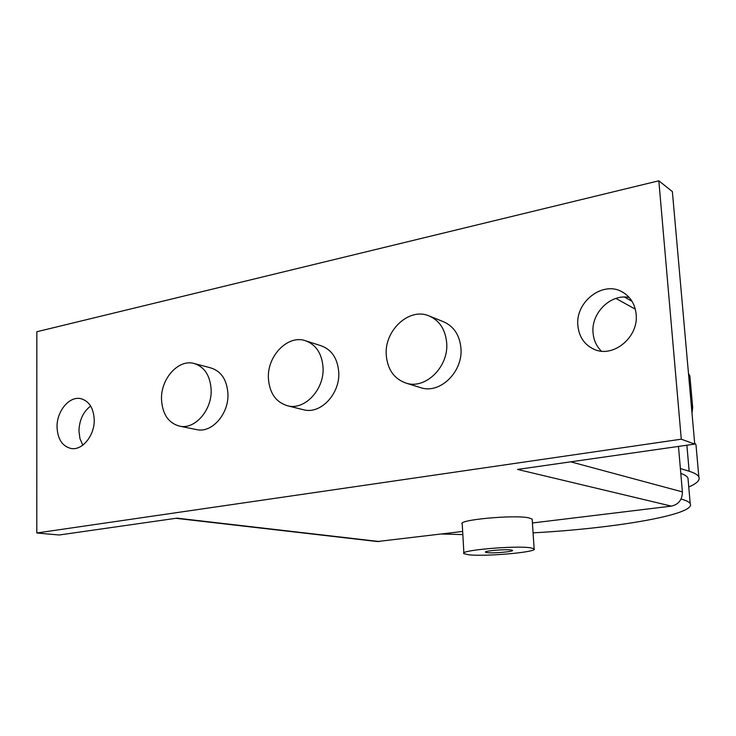 <?xml version="1.0" encoding="UTF-8"?>
<svg xmlns="http://www.w3.org/2000/svg" width="736" height="736" viewBox="0 0 736 736"><rect width="100%" height="100%" fill="white"/><g stroke="black" fill="none" stroke-linecap="round" stroke-linejoin="round"><path stroke-width="1.1" d="M629.243 297.5C610.779 293.434 590.916 313.113 593.06 332.893C593.694 340.234 596.482 346.316 601.422 351.146M636.143 314.263C638.894 337.189 613.088 358.34 594.09 349.306C584.467 344.834 579.057 336.941 577.87 325.606C575.147 302.027 602.729 280.536 622.058 291.824C630.32 296.507 635.021 303.986 636.143 314.263M90.648 406.033C83.196 411.82 79.304 420.155 78.954 431.029L79.966 438.665L82.818 445.142M94.236 419.814C94.705 435.427 82.404 450.625 71.208 448.509C62.367 446.393 57.647 439.245 57.04 427.055C56.644 411.304 69.212 396.005 80.629 398.618C89.047 400.908 93.582 407.974 94.236 419.814M463.882 553.04L462.236 524.014C456.605 520.03 513.213 514.62 528.485 517.776L532.165 519.092L532.211 519.736M468.326 554.723C484.665 556.876 538.54 552.11 534.134 548.817L530.454 547.786C515.163 545.358 458.307 550.408 463.919 553.619L468.326 554.723M487.122 552.626L485.512 552.212C483.497 550.97 504.997 549.056 511.005 549.958L512.504 550.362C514.344 551.614 493.286 553.481 487.122 552.626M211.14 389.657C210.174 375.461 204.424 366.721 193.899 363.428C178.296 359.021 160.632 378.939 161.506 399.482C162.426 414.313 168.535 423.218 179.842 426.208C195.049 429.64 212.134 409.924 211.14 389.657M194.736 363.648L210.79 367.917C221.223 371.183 226.946 379.804 227.939 393.769C228.951 413.724 212.069 433.09 196.972 429.686L196.107 429.511M323.049 367.485C321.917 353.436 315.937 344.476 305.118 340.612C287.601 334.705 267.058 356.104 268.401 378.313C269.514 393.162 275.972 402.344 287.785 405.849C304.833 410.43 324.512 389.316 323.049 367.485M306.158 340.952L320.942 345.718C331.66 349.545 337.594 358.368 338.744 372.186C340.225 393.65 320.786 414.377 303.904 409.842L302.827 409.575M446.697 342.994C445.427 329.378 439.401 320.289 428.61 315.735C408.839 307.492 384.275 330.639 386.244 354.973C387.513 369.619 394.202 379.022 406.3 383.198C425.528 389.556 448.776 366.786 446.697 342.994M429.879 316.241L443.044 321.549C453.707 326.057 459.687 335 460.957 348.386C463.045 371.754 440.119 394.082 421.102 387.798L419.75 387.375M532.422 522.983L671.379 506.12C678.647 504.464 682.318 499.716 682.401 491.896L678.472 446.421M377.356 541.53L462.659 531.447M36.8 532.993L36.837 331.743L658.83 180.789L681.278 439.19L36.8 532.993L59.174 534.998L176.953 518.153L379.417 541.549M671.379 506.12L517.574 469.43L694.738 444.093L672.373 191.608L658.83 180.789M681.278 439.19L694.738 444.093M690.202 379.647L689.88 375.995L688.482 373.474M680.377 468.519L689.154 471.242C694.6 472.954 697.829 474.84 698.841 476.9C700.24 480.13 696.882 483.497 688.749 486.974M688.169 480.341L687.967 478.023C687.139 476.358 684.747 474.812 680.8 473.386M691.297 405.232L692.677 407.486L692.006 413.181M441.6 534.005L462.843 534.603M533.076 532.846C613.53 528.558 696.624 514.62 690.202 503.626C689.255 501.943 686.2 500.425 681.039 499.072M696.247 447.644L695.989 444.82L694.637 442.888M570.676 461.831L682.401 491.896M615.885 298.42L635.297 309.166M686.881 445.216L689.154 471.242M532.165 519.092L534.134 548.817M406.3 383.198L421.102 387.798M287.785 405.849L303.904 409.842M179.842 426.208L196.972 429.686M81.181 398.728L80.629 398.618M623.392 292.588L622.058 291.824M624.514 297.068L632.022 301.291M175.886 518.3L377.697 541.576M689.88 375.995L692.677 407.486M695.989 444.82L698.841 476.9M687.967 478.023L690.202 503.626"/></g></svg>

